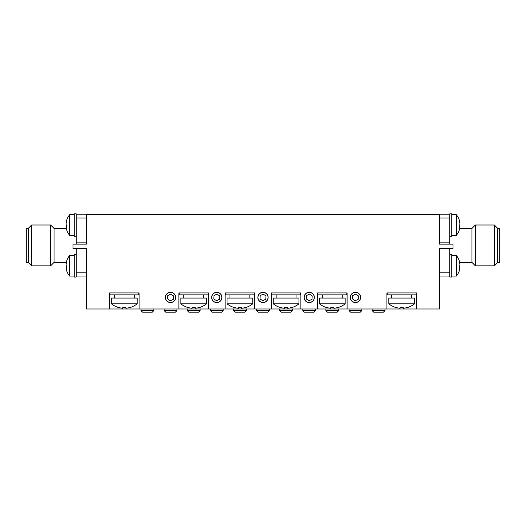 <?xml version="1.0" encoding="UTF-8"?>
<svg xmlns="http://www.w3.org/2000/svg" width="526" height="526" viewBox="0 0 526 526"><rect width="100%" height="100%" fill="white"/><g stroke="black" fill="none" stroke-linecap="round" stroke-linejoin="round"><path stroke-width="0.79" d="M28.226 245.425L28.226 228.415L26.3 228.415L26.3 262.441L28.226 262.441L28.226 245.425M28.226 262.441L31.626 265.84L31.626 225.01L28.226 228.415M66.269 262.441L54.033 262.441L50.634 265.84L50.634 225.01L31.626 225.01M54.033 262.441L54.033 228.415L50.634 225.01M76.185 248.634L76.185 272.803L86.455 272.803L86.455 248.634L72.969 248.634L72.969 244.143L86.455 244.143L86.455 214.608L439.545 214.608L439.545 244.143L439.545 242.861L449.815 242.861L449.815 218.047L439.545 218.047M76.185 254.571L74.258 254.571L74.258 277.044L76.185 277.044L76.185 272.803M86.455 214.838L76.185 214.838L76.185 244.143M76.185 218.047L86.455 218.047M86.455 244.143L86.455 242.861L76.185 242.861M76.185 276.019L86.455 276.019M138.779 292.929L138.779 294.856L109.888 294.856L109.888 292.929M208.112 292.929L208.112 294.856L179.221 294.856L179.221 292.929M254.334 292.929L254.334 294.856L225.444 294.856L225.444 292.929M346.779 292.929L346.779 294.856L317.888 294.856L317.888 292.929M300.556 292.929L300.556 294.856L271.666 294.856L271.666 292.929M416.112 292.929L416.112 294.856L387.221 294.856L387.221 292.929M439.545 292.929L439.545 294.856M86.455 294.856L86.455 292.929M66.237 263.796L66.059 263.796A15.977 14.767 0 0 1 66.427 261.77A15.977 14.767 0 0 1 66.703 260.837A15.846 5.411 28.3 0 0 66.703 262.014A15.977 14.767 180 0 0 66.059 264.972A15.977 6.102 0 0 0 66.703 266.195A15.846 13.104 127.4 0 0 66.703 269.042A15.977 6.102 180 0 1 66.059 267.819A15.977 14.767 180 0 0 66.427 269.845A15.977 14.767 180 0 0 66.703 270.778A15.977 14.767 180 0 1 66.427 269.845A16.05 16.05 0 0 0 69.629 276.078L74.258 276.078M76.185 214.838L76.185 213.806L74.258 213.806L74.258 236.279L76.185 236.279M66.427 261.77A16.05 16.05 0 0 1 69.629 255.537L69.629 276.078A16.05 16.05 0 0 1 66.427 269.845A15.977 14.767 180 0 1 66.059 267.819L66.638 267.819M66.237 267.819A15.977 14.767 0 0 1 66.059 266.643A15.977 6.102 180 0 1 66.427 265.808M66.671 266.643L66.059 266.643M66.237 223.031L66.059 223.031A15.977 14.767 0 0 1 66.427 221.005A15.977 14.767 0 0 1 66.703 220.072A15.846 5.411 28.3 0 0 66.703 221.249A15.977 14.767 180 0 0 66.059 224.207A15.977 6.102 0 0 0 66.703 225.43A15.846 13.104 127.4 0 0 66.703 228.277A15.977 6.102 180 0 1 66.059 227.054A15.977 14.767 180 0 0 66.269 228.415L54.033 228.415M74.258 214.772L69.629 214.772A16.05 16.05 0 0 0 66.427 221.005A16.05 16.05 0 0 1 69.629 214.772L69.629 235.313L74.258 235.313M66.237 227.054A15.977 14.767 0 0 1 66.059 225.878A15.977 6.102 180 0 1 66.427 225.043M66.638 227.054L66.059 227.054A15.977 14.767 180 0 0 66.427 229.08A15.977 14.767 180 0 0 66.703 230.013M66.671 225.878L66.059 225.878M459.573 261.77A16.05 16.05 0 0 0 456.371 255.537L456.371 276.078A16.05 16.05 0 0 0 459.573 269.845A15.977 14.767 180 0 1 459.297 270.778A15.977 14.767 180 0 0 459.573 269.845A15.977 14.767 180 0 0 459.941 267.819A15.977 6.102 180 0 1 459.297 269.042A15.846 13.104 -127.4 0 0 459.297 266.195A15.977 6.102 0 0 0 459.941 264.972A15.977 14.767 180 0 0 459.297 262.014A15.846 5.411 -28.3 0 0 459.297 260.837A15.977 14.767 0 0 1 459.573 261.77A15.977 14.767 0 0 1 459.941 263.796L459.763 263.796M449.815 254.571L451.742 254.571L451.742 277.044L449.815 277.044L449.815 248.634M449.815 218.047L449.815 213.806L451.742 213.806L451.742 236.279L449.815 236.279M459.573 265.808A15.977 6.102 180 0 1 459.941 266.643A15.977 14.767 0 0 1 459.763 267.819M459.362 267.819L459.941 267.819M459.941 266.643L459.329 266.643M459.297 230.013A15.977 14.767 180 0 0 459.573 229.08A16.05 16.05 0 0 1 456.371 235.313L456.371 214.772L451.742 214.772M459.573 229.08A15.977 14.767 180 0 0 459.941 227.054A15.977 6.102 180 0 1 459.297 228.277A15.846 13.104 -127.4 0 0 459.297 225.43A15.977 6.102 0 0 0 459.941 224.207A15.977 14.767 180 0 0 459.297 221.249A15.846 5.411 -28.3 0 0 459.297 220.072A15.977 14.767 0 0 1 459.573 221.005A15.977 14.767 0 0 1 459.941 223.031L459.763 223.031M459.573 225.043A15.977 6.102 180 0 1 459.941 225.878A15.977 14.767 0 0 1 459.763 227.054M459.362 227.054L459.941 227.054M459.941 225.878L459.329 225.878M167.801 301.635A5.03 5.03 0 0 1 168.281 292.936A5.03 5.03 0 0 1 175.579 297.703A5.03 5.03 0 0 1 167.801 301.635M167.577 298.932L170.371 300.76L173.35 299.248L173.527 295.921L170.74 294.093L167.761 295.599L167.577 298.932M260.252 301.635A5.03 5.03 0 0 1 260.732 292.936A5.03 5.03 0 0 1 268.023 297.703A5.03 5.03 0 0 1 260.252 301.635M260.022 298.932L262.816 300.76L265.794 299.248L265.978 295.921L263.184 294.093L260.206 295.599L260.022 298.932M306.474 301.635A5.03 5.03 0 0 1 306.954 292.936A5.03 5.03 0 0 1 314.246 297.703A5.03 5.03 0 0 1 306.474 301.635M306.244 298.932L309.038 300.76L312.017 299.248L312.201 295.921L309.406 294.093L306.428 295.599L306.244 298.932M352.696 301.635A5.03 5.03 0 0 1 353.176 292.936A5.03 5.03 0 0 1 360.468 297.703A5.03 5.03 0 0 1 352.696 301.635M352.473 298.932L355.26 300.76L358.239 299.248L358.423 295.921L355.629 294.093L352.65 295.599L352.473 298.932M214.023 301.635A5.03 5.03 0 0 1 214.503 292.936A5.03 5.03 0 0 1 221.801 297.703A5.03 5.03 0 0 1 214.023 301.635M213.799 298.932L216.594 300.76L219.572 299.248L219.756 295.921L216.962 294.093L213.983 295.599L213.799 298.932M497.774 228.415L499.7 228.415L499.7 262.441L497.774 262.441L494.374 265.84L494.374 225.01L497.774 228.415L497.774 262.441M459.731 228.415L471.967 228.415L475.366 225.01L475.366 265.84L494.374 265.84M471.967 228.415L471.967 262.441L475.366 265.84M388.832 303.831L414.508 303.831L414.508 298.071L388.832 298.071L388.832 303.831A20.54 20.54 0 0 0 395.414 307.368L395.44 307.315A20.488 20.488 0 0 0 400.128 308.223L400.128 307.315A20.304 18.167 0 0 0 403.212 307.315L403.212 308.223A20.488 20.488 0 0 0 407.9 307.315L407.926 307.368A20.54 20.54 0 0 0 414.508 303.831M273.27 303.831L298.952 303.831L298.952 298.071L273.27 298.071L273.27 303.831A20.54 20.54 0 0 0 279.858 307.368L279.885 307.315A20.488 20.488 0 0 0 284.573 308.223L284.573 307.315A20.304 18.167 0 0 0 287.65 307.315L287.65 308.223A20.488 20.488 0 0 0 292.338 307.315L292.364 307.368A20.54 20.54 0 0 0 298.952 303.831M319.492 303.831L345.174 303.831L345.174 298.071L319.492 298.071L319.492 303.831A20.54 20.54 0 0 0 326.081 307.368L326.107 307.315A20.488 20.488 0 0 0 330.795 308.223L330.795 307.315A20.304 18.167 0 0 0 333.872 307.315L333.872 308.223A20.488 20.488 0 0 0 338.56 307.315L338.586 307.368A20.54 20.54 0 0 0 345.174 303.831M227.048 303.831L252.73 303.831L252.73 298.071L227.048 298.071L227.048 303.831A20.54 20.54 0 0 0 233.636 307.368L233.662 307.315A20.488 20.488 0 0 0 238.35 308.223L238.35 307.315A20.304 18.167 0 0 0 241.427 307.315L241.427 308.223A20.488 20.488 0 0 0 246.115 307.315L246.142 307.368A20.54 20.54 0 0 0 252.73 303.831M180.826 303.831L206.508 303.831L206.508 298.071L180.826 298.071L180.826 303.831A20.54 20.54 0 0 0 187.414 307.368L187.44 307.315A20.488 20.488 0 0 0 192.128 308.223L192.128 307.315A20.304 18.167 0 0 0 195.205 307.315L195.205 308.223A20.488 20.488 0 0 0 199.893 307.315L199.919 307.368A20.54 20.54 0 0 0 206.508 303.831M111.492 303.831L137.168 303.831L137.168 298.071L111.492 298.071L111.492 303.831A20.54 20.54 0 0 0 118.074 307.368L118.1 307.315A20.488 20.488 0 0 0 122.788 308.223L122.788 307.315A20.304 18.167 0 0 0 125.872 307.315L125.872 308.223A20.488 20.488 0 0 0 130.56 307.315L130.586 307.368A20.54 20.54 0 0 0 137.168 303.831M349.027 308.979L349.027 310.59L361.868 310.59L361.868 308.979M361.868 310.59L360.264 312.194L350.632 312.194L349.027 310.59M302.805 308.979L302.805 310.59L315.646 310.59L315.646 308.979M315.646 310.59L314.035 312.194L304.409 312.194L302.805 310.59M164.132 308.979L164.132 310.59L176.973 310.59L176.973 308.979M176.973 310.59L175.368 312.194L165.736 312.194L164.132 310.59M210.354 308.979L210.354 310.59L223.195 310.59L223.195 308.979M223.195 310.59L221.591 312.194L211.965 312.194L210.354 310.59M256.583 308.979L256.583 310.59L269.417 310.59L269.417 308.979M269.417 310.59L267.813 312.194L258.187 312.194L256.583 310.59M372.138 308.979L372.138 310.59L384.979 310.59L384.979 308.979M384.979 310.59L383.375 312.194L373.743 312.194L372.138 310.59M325.916 308.979L325.916 310.59L338.757 310.59L338.757 308.979M338.757 310.59L337.146 312.194L327.52 312.194L325.916 310.59M279.694 308.979L279.694 310.59L292.528 310.59L292.528 308.979M292.528 310.59L290.924 312.194L281.298 312.194L279.694 310.59M233.472 308.979L233.472 310.59L246.306 310.59L246.306 308.979M246.306 310.59L244.702 312.194L235.076 312.194L233.472 310.59M187.243 308.979L187.243 310.59L200.084 310.59L200.084 308.979M200.084 310.59L198.48 312.194L188.854 312.194L187.243 310.59M141.021 308.979L141.021 310.59L153.862 310.59L153.862 308.979M153.862 310.59L152.257 312.194L142.625 312.194L141.021 310.59M263 302.562A5.135 5.135 0 0 0 267.445 294.856A5.135 5.135 0 0 0 258.555 294.856A5.135 5.135 0 0 0 263 302.562M309.222 302.562A5.135 5.135 0 0 0 313.674 294.856A5.135 5.135 0 0 0 304.778 294.856A5.135 5.135 0 0 0 309.222 302.562M355.445 302.562A5.135 5.135 0 0 0 359.896 294.856A5.135 5.135 0 0 0 351 294.856A5.135 5.135 0 0 0 355.445 302.562M216.778 302.562A5.135 5.135 0 0 0 221.222 294.856A5.135 5.135 0 0 0 212.326 294.856A5.135 5.135 0 0 0 216.778 302.562M170.555 302.562A5.135 5.135 0 0 0 175 294.856A5.135 5.135 0 0 0 166.104 294.856A5.135 5.135 0 0 0 170.555 302.562M86.455 248.634L86.455 308.979L109.566 308.979L109.566 292.929L139.094 292.929L139.094 308.979L178.899 308.979L178.899 292.929L208.434 292.929L208.434 308.979L225.121 308.979L225.121 292.929L254.656 292.929L254.656 308.979L271.344 308.979L271.344 292.929L300.879 292.929L300.879 308.979L317.566 308.979L317.566 292.929L347.101 292.929L347.101 308.979L386.906 308.979L386.906 292.929L416.434 292.929L416.434 308.979L439.545 308.979L439.545 248.634L439.545 272.803L449.815 272.803M439.545 244.143L453.031 244.143L453.031 248.634L439.545 248.634M317.566 308.979L347.101 308.979M271.344 308.979L300.879 308.979M225.121 308.979L254.656 308.979M178.899 308.979L208.434 308.979M109.566 308.979L139.094 308.979M386.906 308.979L416.434 308.979M125.872 308.223L125.872 307.315M195.205 308.223L195.205 307.315M241.427 308.223L241.427 307.315M333.872 308.223L333.872 307.315M287.65 308.223L287.65 307.315M403.212 308.223L403.212 307.315M449.815 244.143L449.815 242.861M449.815 276.019L439.545 276.019M449.815 214.838L439.545 214.838M50.634 265.84L31.626 265.84M114.379 294.856L114.379 298.071M134.281 294.856L134.281 298.071M183.712 294.856L183.712 298.071M203.615 294.856L203.615 298.071M229.941 294.856L229.941 298.071M249.837 294.856L249.837 298.071M322.385 294.856L322.385 298.071M342.288 294.856L342.288 298.071M276.163 294.856L276.163 298.071M296.059 294.856L296.059 298.071M391.719 294.856L391.719 298.071M411.621 294.856L411.621 298.071M69.629 255.537L74.258 255.537M66.427 229.08A16.05 16.05 0 0 0 69.629 235.313M456.371 255.537L451.742 255.537M456.371 276.078L451.742 276.078M459.573 221.005A16.05 16.05 0 0 0 456.371 214.772A16.05 16.05 0 0 1 459.573 221.005M456.371 235.313L451.742 235.313M475.366 225.01L494.374 225.01M459.731 262.441L471.967 262.441"/></g></svg>
